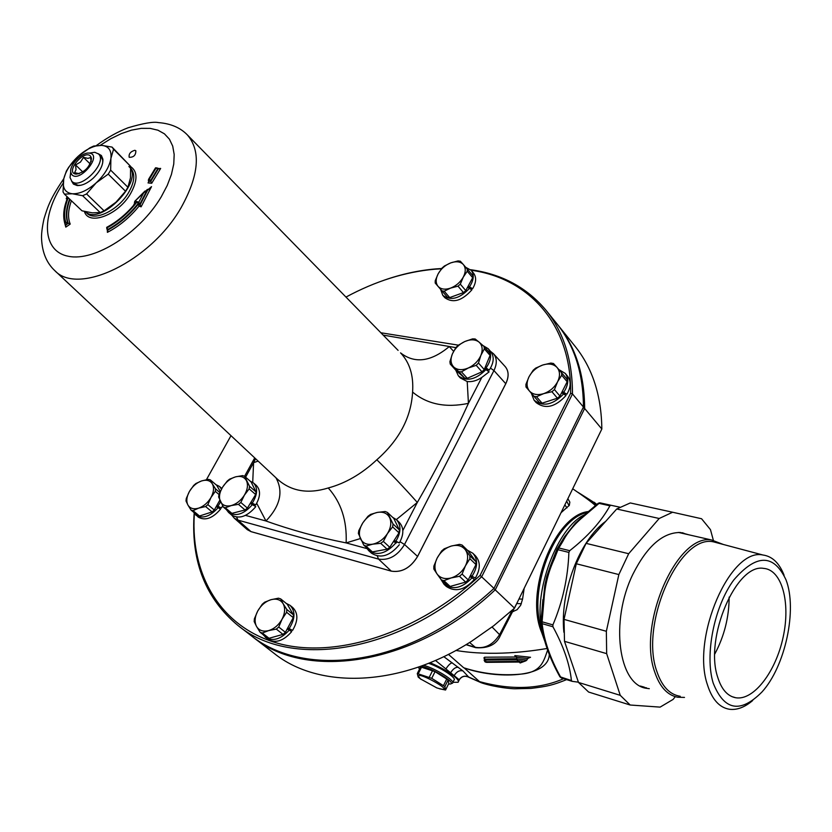 <?xml version="1.0" encoding="UTF-8"?>
<svg xmlns="http://www.w3.org/2000/svg" width="832" height="832" viewBox="0 0 832 832"><rect width="100%" height="100%" fill="white"/><g stroke="black" fill="none" stroke-linecap="round" stroke-linejoin="round"><path stroke-width="1.25" d="M485.659 662.106L484.838 661.71M516.724 659.807L485.742 660.057L485.701 661.014L484.307 660.754L484.39 659.287L484.307 660.754L485.41 661.731L518.856 661.378L518.024 660.608L524.025 661.274L520.27 662.667L519.438 661.908L487.126 662.293M486.616 662.251L485.898 662.168M485.742 660.057L484.827 659.88M485.701 661.014L486.023 661.721M484.432 659.266L484.182 660.358M682.396 532.73L686.098 534.186M646.547 687.846L643.105 687.315M640.266 686.026L644.27 687.149M684.154 533.738L679.318 532.438M714.813 653.962C724.277 636.21 729.061 617.261 729.154 597.095M134.784 150.301L135.834 150.748C135.866 155.21 133.65 157.394 129.21 157.31C128.606 153.941 130.468 151.601 134.784 150.301M723.341 544.471L711.474 539.968C677.009 533.53 637.104 624.333 654.763 672.131C659.693 686.795 667.326 695.167 677.643 697.237L684.486 697.414M717.673 677.123C721.469 689.333 727.501 696.207 735.769 697.757C753.709 700.814 775.861 671.715 783.162 637.062C790.764 602.451 781.924 569.65 763.599 568.381C736.434 563.191 704.267 637.905 717.673 677.123M719.451 543.442L713.45 541.84C679.609 533.946 639.361 623.979 656.874 671.486C661.877 686.358 669.666 694.626 680.233 696.29M784.098 575.276C779.324 563.056 772.252 556.286 762.871 554.996C730.423 547.477 691.028 637.624 707.45 684.809C712.13 699.587 719.545 707.751 729.674 709.301C737.142 710.154 744.806 707.231 752.679 700.534M713.17 683.01C724.09 710.622 740.334 713.638 761.904 692.047C785.273 666.546 797.534 609.544 786.022 579.883C773.812 553.706 756.392 553.748 733.762 579.998C714.22 606.445 704.548 654.898 713.17 683.01M588.609 692.037L578.5 682.438L620.256 695.344L630.178 705.016L588.609 692.037M630.178 705.016L660.119 707.117L673.119 699.4L675.282 696.665M713.326 540.186L710.466 529.641L701.563 518.742L672.62 512.242L659.194 518.492L616.72 508.997L630.271 502.944L672.62 512.242M576.295 563.763L586.082 543.358L628.68 553.717L618.852 574.569L576.295 563.763L564.034 619.382L606.351 631.29L606.663 653.64L564.491 641.337L564.034 619.382M606.663 653.64L620.256 695.344M659.194 518.492L628.68 553.717M618.852 574.569L606.351 631.29M649.303 688.678L646.922 688.366C618.519 685.526 609.742 621.171 632.934 574.174C647.026 546.218 662.865 532.324 680.441 532.501L688.896 534.82M564.491 641.337L578.5 682.438M616.72 508.997L586.082 543.358M430.03 662.709C440.367 667.066 448.698 671.819 455.021 676.967C458.078 679.65 459.077 681.429 458.026 682.292L452.878 682.292M428.605 663.291C440.814 667.451 457.298 678.444 453.95 680.129L452.733 682.594M571.043 660.546L566.02 645.84M563.888 632.278C559.655 592.249 579.717 539.76 605.748 521.31M597.969 503.454L600.101 502.861L619.757 507.198M610.948 505.274L609.929 505.814C601.255 521.487 587.86 536.442 569.722 550.68L568.88 552.417C567.986 577.751 562.661 601.91 552.895 624.884L552.947 626.766C563.618 646.381 569.774 664.31 571.418 680.545L572.177 681.346L578.417 682.178M561.028 512.73L569.317 505.326L569.837 502.122L567.934 498.794M512.751 611.645L517.098 609.7L520.666 605.28L522.569 599.102L524.16 588.349M542.693 632.694L541.715 632.559L544.783 641.222M594.09 502.226L596.762 504.4L594.09 502.226L592.041 501.758L596.024 504.982M588.505 499.99L592.041 501.758M527.727 658.393L530.535 657.27L514.81 655.606L516.558 657.072M524.025 661.274L526.063 660.764L528.486 657.821L530.535 657.27M518.024 660.608L516.786 659.859L516.62 657.342L514.81 655.606M484.64 658.986L484.38 658.164L484.474 659.121L516.204 658.705M516.308 656.989L484.64 657.207L484.702 659.318M484.64 657.207L483.87 657.966L484.546 658.57M518.856 661.378L517.462 660.348M547.612 650.104C543.66 661.097 541.518 672.495 520.614 674.138C501.394 675.875 482.57 673.795 464.152 667.898C495.726 679.266 548.382 678.423 549.297 654.566M468.884 677.279L462.998 670.966L443.768 656.646M435.458 660.431L459.295 679.827M458.952 680.056C461.51 676.156 464.88 675.199 469.082 677.196L482.581 683.207M566.966 507.905L564.855 504.868M569.608 495.134L565.989 502.559M518.96 599.019L522.569 599.102M517.66 601.682L500.49 635.253M513.438 611.499L513.146 610.886M512.335 610.137L499.824 634.213C493.262 644.758 484.921 649.095 474.802 647.213L466.201 644.561M563.638 678.704C539.24 689.312 511.202 690.279 479.523 681.626L464.152 667.898M571.418 680.545L559.874 676.728M552.895 624.884L542.069 621.795L543.982 599.778L542.901 599.612L540.966 621.847L542.11 623.657L542.069 621.795L540.966 621.847L541.008 622.45C543.046 639.714 549.349 657.831 559.926 676.811L561.361 677.997M557.076 548.902L557.97 549.702L558.802 547.976L557.076 548.902M569.722 550.68L558.802 547.976L562.765 541.507C567.538 532.251 574.808 523.65 584.584 515.684L583.565 515.694L598.187 503.287L599.685 502.819M562.765 541.507L561.111 542.287M580.299 518.69L575.359 523.141L564.585 536.671L557.034 548.985L550.576 565.469L546.801 576.347L544.794 585.447L540.987 621.837M580.289 518.69L583.315 515.934M543.982 599.778C544.908 585.395 548.35 571.802 554.299 558.979L553.332 558.345L557.034 548.995M584.594 514.738C557.523 526.729 532.948 592.155 541.913 628.597M588.11 511.576C554.434 515.403 524.306 592.582 541.715 632.559L542.714 632.757M534.175 400.306L536.172 402.615C545.418 409.49 555.37 407.108 566.041 395.481L561.59 392.798M562.266 391.456L559.936 396.063L554.434 389.563L557.586 381.784L561.714 375.211L567.164 381.763L562.266 391.456L566.873 394.243L561.86 392.267M563.753 393.848C552.989 404.955 543.109 407.077 534.092 400.223L531.336 393.245M559.01 369.689L565.25 373.412C568.984 378.591 568.526 384.821 563.878 392.09M565.25 373.412L567.59 376.23C571.22 381.191 570.981 387.192 566.873 394.243M287.56 628.295L291.699 631.613C283.431 641.066 275.444 643.604 267.748 639.236L262.6 634.213M291.699 631.613L287.206 628.95M287.747 627.931L285.407 632.32L278.73 627.026L282.079 619.164L286.624 612.279L293.249 617.625L287.747 627.931L292.583 630.375C298.21 620.786 298.272 613.184 292.76 607.568L289.962 605.29C295.578 611.146 295.266 618.977 289.016 628.774M288.995 630.386C280.686 639.361 272.782 641.67 265.273 637.312M286.187 603.377L289.962 605.29M469.633 288.194C459.711 298.719 450.767 301.101 442.801 295.35L444.87 297.731C453.034 303.472 462.03 300.841 471.869 289.848L467.522 287.331M468.198 286.062L465.774 290.597L460.304 284.159L463.289 277.098L467.241 271.222L472.67 277.701L468.198 286.062L472.618 288.714L467.626 287.144M442.801 295.35L440.586 289.318M465.858 267.363L471.234 270.369C474.334 274.654 473.824 280.041 469.685 286.53M471.234 270.369L473.564 273.156C476.59 277.264 476.268 282.454 472.618 288.714M216.382 506.303L220.563 509.142C212.618 518.388 205.161 521.03 198.203 517.088L193.513 512.127M220.563 509.142L216.195 506.626M219.794 500.198L216.757 505.627L221.364 508.009L222.643 505.856M217.974 507.842C209.986 516.641 202.602 519.064 195.811 515.122M215.935 484.671L219.43 486.398L221.468 489.091M220.553 501.862L217.953 506.293M470.028 576.358L474.438 579.353C464.755 590.075 455.395 592.446 446.347 586.456L444.09 584.355M474.438 579.353L469.903 576.618M470.506 575.411L468.229 579.925L462.082 574.09L465.431 565.843L469.882 558.698L475.977 564.585L470.506 575.411L475.332 578.063C480.553 569.14 480.584 561.714 475.426 555.776L472.94 553.363M471.89 577.97C462.155 588.172 452.868 590.283 444.059 584.324L440.658 578.968M467.438 550.233L472.836 553.249C478.119 559.447 477.838 567.112 472.004 576.254M472.67 277.701L472.659 275.413L463.289 264.472C465.878 267.696 465.878 271.908 463.289 277.098C460.346 282.246 456.113 285.917 450.59 288.101L458.006 286.156L463.486 292.583L449.706 297.575L444.194 291.19L450.59 288.101C445.078 289.931 440.898 289.349 438.048 286.354L447.439 297.242L449.706 297.575M435.198 283.015L438.048 286.354C435.531 283.067 435.583 278.876 438.183 273.759L435.219 280.738L435.198 283.015M442.135 267.966L438.183 273.759C441.095 268.694 445.276 265.065 450.726 262.881L444.402 266.001L442.135 267.966M458.058 260.915L450.726 262.881C456.175 261.009 460.366 261.539 463.289 264.472L460.335 261.206L458.058 260.915M444.194 291.19L441.927 290.867M467.241 268.934L467.241 271.222M460.304 284.159L458.006 286.156M465.774 290.597L463.486 292.583M280.675 598.894L278.47 598.187L270.941 599.716C276.442 598.302 280.509 599.622 283.13 603.689L280.675 598.894L287.279 604.261L293.426 614.827L286.811 609.482L283.13 603.689C285.418 608.057 285.064 613.215 282.079 619.164C278.751 624.998 274.29 628.805 268.684 630.594L276.307 629.096L282.994 634.379L269.038 638.279L262.319 633.038L268.684 630.594C263.12 631.956 259.064 630.562 256.526 626.423L260.114 632.278L266.843 637.51L269.038 638.279M254.176 621.556L256.526 626.423C254.342 622.003 254.738 616.866 257.722 611.021L254.394 618.779L254.176 621.556M262.246 604.25L257.722 611.021C261.009 605.29 265.408 601.515 270.941 599.716L264.638 602.212L262.246 604.25M262.319 633.038L260.114 632.278M286.811 609.482L286.624 612.279M278.73 627.026L276.307 629.096M293.426 614.827L293.249 617.625M285.407 632.32L282.994 634.379M216.757 505.627L214.302 510.016L207.844 504.629L210.995 497.484L215.301 491.348L219.003 494.489M219.804 492.513L215.54 488.883L212.347 483.87C214.271 487.604 213.814 492.138 210.995 497.484C207.865 502.746 203.767 506.293 198.713 508.123L205.618 506.553L212.077 511.94L199.493 516.006L193.003 510.65L198.713 508.123C193.69 509.569 190.102 508.539 187.928 505.034L191.048 510.089L197.548 515.434L199.493 516.006M186.004 500.978L187.928 505.034C186.087 501.259 186.576 496.746 189.405 491.483L186.274 498.524L186.004 500.978M193.69 485.43L189.405 491.483C192.494 486.294 196.539 482.789 201.531 480.948L195.884 483.527L193.69 485.43M210.33 479.887L208.374 479.357L201.531 480.948C206.502 479.461 210.111 480.428 212.347 483.87L210.33 479.887L216.715 485.326L220.272 491.462M193.003 510.65L191.048 510.089M215.54 488.883L215.301 491.348M207.844 504.629L205.618 506.553M214.302 510.016L212.077 511.94M567.164 381.763L567.06 379.174L557.024 367.442C560.102 371.238 560.29 376.022 557.586 381.784C554.476 387.494 549.848 391.446 543.691 393.64L551.918 391.716L557.43 398.206L542.069 403.177L536.505 396.739L543.691 393.64C537.534 395.45 532.782 394.576 529.433 391.019L539.49 402.688L542.069 403.177M525.98 386.994L529.433 391.019C526.448 387.171 526.323 382.408 529.038 376.74L525.907 384.405L525.98 386.994M533.166 370.261L529.038 376.74C532.116 371.134 536.682 367.224 542.745 365.019L535.642 368.139L533.166 370.261M550.867 363.064L542.745 365.019C548.829 363.158 553.582 363.969 557.024 367.442L553.457 363.501L550.867 363.064M536.505 396.739L533.926 396.261M561.61 372.611L561.714 375.211M554.434 389.563L551.918 391.716M559.936 396.063L557.43 398.206M462.093 545.043L459.534 544.357L451.277 546.062C457.413 544.471 462.124 545.74 465.421 549.869L462.093 545.043L468.177 550.95L475.966 561.704L469.872 555.807L465.421 549.869C468.343 554.32 468.354 559.645 465.431 565.843C462.124 571.948 457.35 575.983 451.131 577.949L459.493 576.285L465.65 582.098L450.143 586.446L443.934 580.674L451.131 577.949C444.933 579.478 440.232 578.146 437.029 573.934L441.386 579.935L447.595 585.707L450.143 586.446M433.826 569.015L437.029 573.934C434.21 569.421 434.262 564.117 437.185 558.022L433.857 566.145L433.826 569.015M441.626 550.992L437.185 558.022C440.461 552.042 445.162 548.049 451.277 546.062L444.174 548.829L441.626 550.992M443.934 580.674L441.386 579.935M469.872 555.807L469.882 558.698M462.082 574.09L459.493 576.285M475.966 561.704L475.977 564.585M468.229 579.925L465.65 582.098M471.141 270.254C528.944 278.169 571.636 324.698 570.606 393.276L480.106 575.37C417.477 633.516 335.639 659.204 278.273 643.406C220.75 627.494 190.57 575.266 194.282 514.852L194.366 513.583M345.977 297.076C375.43 281.185 404.997 271.898 434.668 269.225L441.459 268.798M206.419 479.7L230.994 435.666M247.291 529.662L251.035 531.648L391.29 571.147C401.825 572.78 410.592 567.882 417.602 556.452L505.783 383.729C509.007 376.917 508.882 371.28 505.388 366.808L505.284 366.694M546.114 310.388L556.847 323.69C574.402 345.488 583.263 373.266 583.44 407.035L493.99 588.401C474.635 606.32 453.898 621.202 431.787 633.048C363.615 669.843 292.354 668.439 251.378 635.825L237.848 625.383C291.377 670.062 401.638 652.766 481.759 576.628L572.478 393.931C572.447 360.017 563.659 332.176 546.114 310.388C526.958 287.529 501.8 273.967 470.621 269.714M493.99 588.401L480.106 575.37M194.178 513.302L194.002 515.83C191.318 562.328 205.941 598.842 237.848 625.383M570.606 393.276L572.478 393.931L583.44 407.035M441.667 268.528L435.635 268.923C418.517 270.379 401.222 274.186 383.729 280.332M231.265 505.575C226.054 506.75 222.425 505.388 220.376 501.498C218.681 497.349 219.409 492.575 222.57 487.188C225.992 481.894 230.318 478.452 235.539 476.861C240.708 475.634 244.358 476.923 246.48 480.75C248.269 484.869 247.572 489.663 244.4 495.144C240.926 500.531 236.548 504.005 231.265 505.575L238.451 504.358L245.024 509.964L231.91 513.365L229.944 512.616L223.34 507.052L225.306 507.801L231.265 505.575M223.34 507.052L218.629 496.985L219.024 494.395L222.57 487.188L227.282 481L229.632 479.138L235.539 476.861L242.653 475.602L244.639 476.31L251.118 481.988L256.027 491.93L255.663 494.541L247.395 508.082L245.024 509.964M231.91 513.365L225.306 507.801M247.395 508.082L240.833 502.466L238.451 504.358M256.027 491.93L249.527 486.262L249.153 488.873L255.663 494.541M240.833 502.466L244.4 495.144L249.153 488.873M249.527 486.262L244.639 476.31M250.838 502.445L255.715 504.93L250.817 502.476M250.214 503.474L255.767 506.563L250.328 503.277M231.244 514.706L231.587 515.008C238.93 519.314 246.813 516.745 255.226 507.312L255.767 506.563M252.273 504.764C243.838 514.228 235.955 516.797 228.623 512.491L226.377 509.621M250.162 481.146L253.458 482.934C257.982 487.864 257.577 494.603 252.252 503.152M256.277 485.399L256.391 485.493C260.77 490.183 260.541 496.662 255.715 504.93M389.782 547.29L383.365 541.414L387.431 533.603C383.552 539.334 378.654 542.859 372.715 544.18C366.86 545.054 362.773 543.234 360.454 538.72C358.509 533.936 359.299 528.663 362.804 522.891C366.621 517.265 371.457 513.77 377.312 512.418C383.126 511.462 387.234 513.209 389.657 517.66C391.695 522.413 390.957 527.727 387.431 533.603L392.631 526.885L398.986 532.823L389.782 547.29L387.119 549.193L372.403 551.907L370.178 550.909L363.73 545.085L365.945 546.083L372.715 544.18L380.702 543.327L387.119 549.193M363.73 545.085L358.363 533.447L358.8 530.587L362.804 522.891L367.973 516.287L370.594 514.394L377.312 512.418L385.216 511.514L387.452 512.45L393.775 518.409L399.381 529.942L398.986 532.823M383.365 541.414L380.702 543.327M399.381 529.942L393.037 523.994L392.631 526.885M372.403 551.907L365.945 546.083M393.037 523.994L387.452 512.45M394.077 540.53L399.318 542.974L394.202 540.332M366.101 547.238L368.638 550.597C377.364 556.109 386.443 553.54 395.886 542.87L393.526 541.403M399.329 544.721C389.917 555.994 380.65 558.834 371.55 553.228L371.426 553.114M399.162 522.246L399.256 522.34C403.988 527.592 404.009 534.466 399.318 542.974M392.662 517.358L396.406 519.646C401.305 525.179 401.138 532.345 395.907 541.133M395.886 542.87L393.474 541.486M478.483 363.043L480.896 355.347C478.358 361.005 474.157 365.227 468.291 368.004C462.394 370.417 457.631 370.167 454.002 367.266C450.715 364.042 450.164 359.632 452.338 354.037C454.865 348.473 459.014 344.302 464.776 341.536C470.6 339.102 475.363 339.3 479.055 342.108C482.425 345.27 483.038 349.679 480.896 355.347L484.349 348.868L490.058 355.41L484.245 369.543L478.483 363.043L476.206 365.342L481.967 371.831L467.282 378.279L461.469 371.831L458.879 371.696L464.703 378.134L456.03 370.448L450.216 364.031L449.914 361.629L452.338 354.037L455.801 347.641L458.047 345.384L464.776 341.536L472.576 338.874L475.166 338.967L479.055 342.108L484.006 346.466L484.349 348.868M484.245 369.543L481.967 371.831M484.006 346.466L489.715 353.018L490.058 355.41M467.282 378.279L464.703 378.134M461.469 371.831L468.291 368.004L476.206 365.342M450.216 364.031L458.879 371.696M485.066 367.546L486.065 367.942C491.317 360.35 492.014 353.933 488.176 348.691L483.018 345.582M455.77 370.167L458.349 375.794C466.471 381.857 475.665 379.808 485.93 369.658L484.484 368.94M458.453 375.898L460.294 377.926L467.21 381.534C471.931 382.086 476.798 380.723 481.801 377.437L489.122 371.852L485.93 369.658M488.238 348.764L490.745 351.655C494.447 356.626 493.948 362.783 489.216 370.115L486.065 367.942M489.216 370.115L484.734 368.358M108.243 174.127L125.538 191.235L127.91 187.262L110.646 170.123L110.916 158.413L113.558 149.198L130.624 166.39L112.029 147.077L101.618 145.371L95.836 146.006C89.887 147.597 83.97 151.039 78.094 156.354C70.564 163.457 65.79 170.924 63.783 178.755L63.482 180.305C62.462 188.323 65.395 192.806 72.28 193.762C79.602 194.054 87.568 190.424 96.179 182.853C104.541 174.907 109.45 166.764 110.916 158.413C111.717 150.405 108.618 146.058 101.618 145.371L93.694 146.047L89.856 147.846L78.094 156.354L68.734 167.201L66.352 171.111L63.752 178.807L63.024 191.942L64.449 194.147L72.28 193.762L82.649 195.718L86.57 193.939L96.179 182.853L108.243 174.127L110.646 170.123M130.624 166.39L130.447 177.944L127.91 187.262M125.538 191.235L115.991 202.186L104.083 210.818L86.57 193.939M82.649 195.718L100.194 212.555L104.083 210.818M100.194 212.555L92.238 212.826L81.994 210.818L64.449 194.147M113.558 149.198L112.029 147.077M71.469 180.887L73.434 184.111L77.095 185.536C81.983 185.775 87.308 183.373 93.07 178.308C99.892 171.662 103.168 165.287 102.898 159.172L101.4 155.532L98.124 153.639M70.73 171.85L70.044 177.559L71.77 181.21C80.267 190.767 108.191 162.23 98.457 153.941L101.036 156.51L102.731 160.264L102.679 163.02M80.943 185.234L78.187 185.349L74.391 183.726L71.77 181.21M453.617 351.312L449.27 346.57C430.966 361.795 414.721 363.896 400.546 352.872C409.729 362.565 413.733 375.617 412.589 392.059C411.174 417.414 399.256 439.982 376.844 459.774C390.894 473.668 404.383 487.895 417.31 502.455C436.405 469.279 453.44 436.249 468.426 403.354L467.21 381.534M275.756 477.599L275.943 477.786C283.577 491.514 280.249 505.918 265.97 520.988C290.742 529.89 317.46 537.202 346.133 542.911L360.381 538.564M255.58 458.702L253.594 462.654L252.71 482.342M376.844 459.774C361.733 473.897 345.54 483.298 328.266 487.968C307.975 494.25 291.013 491.296 277.378 479.128L54.746 270.577C78.094 296.213 150.81 261.321 181.251 207.397C199.004 175.219 201.063 151.081 187.439 134.992L398.102 350.376M455.811 347.62L383.167 335.109M258.149 461.105L253.594 462.654L245.606 477.152M328.266 487.968C341.151 502.382 347.1 520.686 346.133 542.911L366.891 548.59M412.589 392.059C427.263 404.321 445.879 408.086 468.426 403.354L481.801 377.437M85.322 211.65C100.131 226.762 145.007 180.263 128.887 166.514M70.013 199.43C66.446 208.832 65.832 216.809 68.162 223.35L65.728 225.035L65.801 227.126L70.21 224.078L67.766 222.976C65.437 216.434 66.061 208.468 69.618 199.056M148.699 181.189L150.363 180.991L158.07 168.22L155.875 168.386L149.396 179.119L150.748 181.386L148.699 181.189L148.824 182.01M147.888 189.738L140.15 204.724L138.362 204.09C129.386 215.311 119.111 224.026 107.536 230.235L107.141 229.85C118.716 223.642 128.991 214.926 137.977 203.705L139.755 204.329L147.493 189.353L147.888 189.738L151.528 186.638L148.47 189.706M139.058 206.107L137.259 201.687C128.617 212.753 118.633 221.426 107.286 227.718L107.39 232.346C119.194 226.231 129.75 217.474 139.058 206.107L141.107 206.825L151.528 186.638M141.107 206.825L138.798 202.228L137.259 201.687M65.728 225.035L65.021 224.026L65.291 222.56C63.149 215.602 64.043 207.241 67.964 197.486M68.245 197.746C64.48 207.282 63.648 215.446 65.759 222.238L67.766 222.976L65.333 224.661M67.205 197.34L66.227 198.734L67.018 196.903L66.446 196.04M135.439 203.133L134.774 202.904L134.326 204.506M107.536 230.235L107.39 232.346M134.774 202.904L134.69 201.386L147.493 189.353M135.98 202.769L136.874 201.625L135.273 201.063M106.714 227.542L107.245 227.323C118.446 221.114 128.326 212.555 136.874 201.625M148.876 181.511L148.034 182.915L151.726 183.258L150.748 181.386L158.454 168.605L160.659 168.438L158.454 168.605M148.034 182.915L148.554 182.447M149.396 179.119L155.75 167.825M148.98 179.078L148.314 180.804M251.545 502.84L251.046 503.641M394.212 540.592L393.682 541.486M71.656 174.387L70.762 172.13C69.285 164.913 82.118 151.798 89.367 153.13C103.366 154.638 78.853 184.101 71.656 174.387M90.688 156.354L91.468 158.34C89.918 167.118 84.76 172.38 76.024 174.127C64.314 172.91 84.521 148.439 90.688 156.354M98.457 153.941L94.775 152.287L89.076 153.098M91.125 161.564L90.594 157.539L87.974 158.371L83.522 157.394L80.465 162.074L75.566 164.934L76.024 169.707L74.61 172.682L79.269 173.701M75.566 164.934L82.794 171.974M83.522 157.394L90.158 163.925M601.838 429.021L584.646 408.47C584.459 374.733 575.578 346.954 558.022 325.156L574.87 346.039C592.436 367.858 601.432 395.522 601.838 429.021L514.509 608.14L493.678 625.778L471.64 641.212C399.651 687.346 318.822 689.312 274.102 653.359L252.866 636.969C306.467 681.658 416.073 664.966 495.331 589.69L584.646 408.47L583.014 407.898M514.509 608.14L493.834 588.546M252.117 636.397L252.866 636.969M558.022 325.156L557.43 324.428M420.566 678.964L436.821 687.898C463.57 696.082 407.576 665.309 420.566 678.964M421.158 679.442L418.174 677.061L417.29 673.556L431.735 678.33L444.87 686.598L445.557 690.019L439.598 688.802M417.29 673.556L420.597 666.942L435.053 671.653L448.157 679.942L448.812 683.405L445.557 690.019M450.923 683.675L452.41 683.249C456.342 681.377 434.814 668.013 423.426 665.288M419.484 669.178L418.371 667.108M420.628 666.307C429.978 666.63 458.578 684.06 449.779 684.039L448.531 683.987M421.658 666.942L418.35 673.566M432.63 670.519L429.312 677.175M435.053 671.653L431.735 678.33M446.846 678.808L443.55 685.474M448.157 679.942L444.87 686.598M611.094 505.294L619.819 507.166M554.299 558.979L557.97 549.702L568.88 552.417M584.584 515.684L599.05 503.381L609.929 505.814M455.915 650.447C492.024 656.542 530.046 651.373 547.05 648.492M592.696 501.613L578.375 492.586M526.916 660.057L516.204 658.871M527.654 658.518L516.62 657.342M448.417 654.368L463.694 667.753M445.869 668.949C448.469 665.007 450.611 662.969 452.265 662.844M450.715 672.61C453.211 668.668 455.78 666.921 458.442 667.368M454.282 675.428C456.737 671.518 459.649 670.02 462.998 670.966M552.947 626.766L542.11 623.657C544.066 640.588 550.274 658.445 560.726 677.227L571.886 681.242M569.078 505.742L566.758 501.332M516.942 603.512L521.362 603.772M475.779 647.702L469.581 642.502M475.758 647.691C488.29 648.575 496.496 644.498 500.375 635.482L492.076 627.006M542.454 631.488C526.562 592.238 554.476 518.981 587.049 512.522M417.602 556.452L404.518 544.502L493.938 370.573C497.193 363.73 497.047 358.124 493.48 353.746L505.211 366.61C508.851 371.072 509.028 376.771 505.752 383.708L417.57 556.431C410.571 567.85 401.794 572.749 391.258 571.126L251.004 531.617L247.218 529.599L234.25 518.149L237.962 520.125L378.539 559.104C388.898 560.654 397.561 555.786 404.518 544.502L400.046 541.715M251.035 531.648L237.962 520.125L236.631 517.109M391.29 571.147L378.539 559.104L377.281 555.984M396.334 519.584L417.31 502.455L402.823 530.535M490.485 368.118L493.938 370.573L505.783 383.729M486.179 368.93L485.836 369.606M256.703 503.298L265.97 520.988L245.492 515.382M396.947 541.861L396.25 542.953M100.246 145.319L110.729 138.757L121.243 133.64L131.487 130.135L141.201 128.357L150.103 128.367L157.924 130.198L164.434 133.827L169.426 139.183L172.713 146.12L174.179 154.482L173.763 164.018L171.423 174.45L167.232 185.484L161.283 196.768C139.828 233.106 94.723 261.685 68.63 256.329C42.172 251.566 40.633 216.726 63.118 183.3M130.738 168.376L130.811 168.449C135.387 173.846 134.649 181.896 128.575 192.608C118.446 210.142 94.713 221.759 86.975 213.242L85.301 211.64M84.375 211.422C88.556 226.231 118.321 215.072 130.551 193.658C137.748 180.596 137.779 171.59 130.645 166.639M64.48 222.217L65.801 227.126M70.21 224.078C67.652 217.797 68.047 210.018 71.396 200.751M66.227 198.734L67.246 198.64M134.95 203.289L133.89 204.35M143.842 192.462L138.798 202.228M134.389 202.519L135.595 202.946M151.726 183.258L160.659 168.438M485.794 662.21L486.824 662.355M678.413 532.428L711.474 539.968M731.91 696.613L735.769 697.757M762.871 554.996L713.45 541.84M644.166 687.534L646.922 688.366M572.707 488.769C584.657 496.912 592.197 502.507 595.338 505.534M592.727 501.613L578.146 492.419M517.816 660.806L516.849 659.922M525.408 661.014L520.187 662.958M520.166 662.979L519.168 662.054L486.928 662.355M481.478 682.854L468.978 677.331M458.453 681.481L459.087 680.233M468.874 677.269C464.88 675.418 461.687 676.26 459.295 679.796M561.506 678.038L571.979 681.283M475.374 647.577L465.993 644.686M564.554 536.723L561.371 541.882L564.585 536.661M551.418 563.316L553.332 558.345L551.398 563.347M566.602 679.619C552.5 685.287 547.706 686.306 531.024 688.407L514.946 688.771C511.722 688.813 496.402 687.502 482.591 683.218M221.822 488.446L219.43 486.398M194.282 514.852L194.002 515.83M434.668 269.225L435.635 268.923M256.391 485.493L253.542 483.007M231.598 514.998L228.623 512.491M399.256 522.34L396.521 519.75M371.55 553.228L368.722 550.68M95.836 146.006L96.626 145.506M102.731 160.264L102.898 159.172M78.187 185.349L77.095 185.536M231.806 515.185L234.25 518.149M244.577 476.278L254.717 457.891M54.746 270.577C46.717 263.047 42.338 252.689 41.6 239.491C41.246 234.738 42.047 227.854 44.002 218.837C47.798 206.409 50.367 198.494 63.783 178.682M96.387 145.527C107.37 137.561 117.946 131.633 128.107 127.764C143.416 123.24 153.494 121.514 158.35 122.595C170.654 123.521 180.346 127.65 187.439 134.992M67.787 197.309C63.544 207.605 62.618 216.507 65.021 224.026M149.386 189.062L150.353 188.074M107.827 231.171L107.765 230.599M136.354 201.989C127.795 212.815 117.957 221.239 106.839 227.271M106.694 227.344L106.86 228.914M145.018 191.027L134.69 201.386M158.85 168.834L159.432 168.875M157.092 167.939L155.532 167.814M155.438 167.97L148.45 179.546M493.48 353.746L490.381 351.239M380.89 332.769L458.37 345.155M70.762 172.13L70.044 177.559M89.367 153.13L94.775 152.287M91.104 160.836L91.468 158.34M78.718 173.68L76.024 174.127"/></g></svg>
